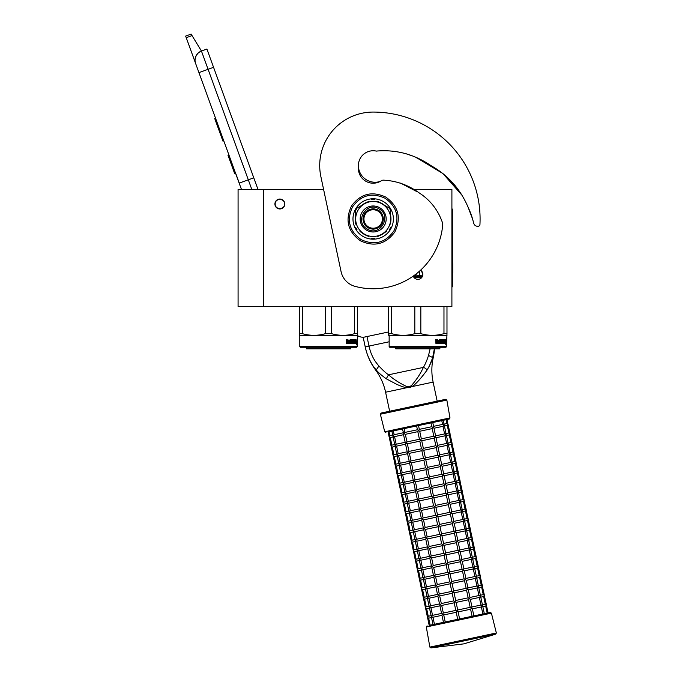 <?xml version="1.0" encoding="UTF-8"?>
<svg xmlns="http://www.w3.org/2000/svg" width="682" height="682" viewBox="0 0 682 682"><rect width="100%" height="100%" fill="white"/><g stroke="black" fill="none" stroke-linecap="round" stroke-linejoin="round"><path stroke-width="1.02" d="M263.346 189.434L238.078 189.434L238.078 306.457L263.346 306.457L263.346 189.434L323.6 189.434L320.881 176.638L341.077 271.641A19.437 19.437 0 0 0 355.041 286.363A69.786 69.786 0 0 0 442.618 225.878A9.719 9.719 0 0 0 442.004 221.411C437.52 209.357 429.899 199.843 419.14 192.861C408.288 184.993 396.319 180.756 383.241 180.142L383.241 180.142A3.887 3.887 0 0 0 381.298 180.773A14.774 14.774 0 0 1 358.4 168.437L358.4 165.521A16.718 16.718 0 0 0 380.13 181.472M263.346 306.457L451.902 306.457L451.902 189.434L412.968 189.434M420.564 270.208A4.953 4.953 0 0 1 417.878 279.339A4.953 4.953 0 0 1 413.241 276.116L414.417 277.924M279.867 199.05A4.953 4.953 0 0 0 274.914 204.012A4.953 4.953 0 0 0 279.867 208.965A4.953 4.953 0 0 0 284.82 204.012A4.953 4.953 0 0 0 279.867 199.05M417.282 279.296L418.45 279.305M422.448 276.304L422.84 274.377M422.831 274.155L421.357 270.839M251.803 189.434L248.308 179.818L239.169 183.143L241.462 189.434L195.623 63.494A9.719 9.719 0 0 1 201.437 51.039L206.91 49.044L258.009 189.434M186.237 37.698L185.649 36.095L191.131 34.1L192.034 35.592L186.237 37.698L195.623 63.494L195.061 60.8M235.938 173.97L239.263 183.108M195.052 59.666L195.606 56.913M195.666 56.742L197.661 53.528M197.729 53.46L199.826 51.798M192.034 35.592L201.437 51.039L206.91 49.044M215.572 118.293L214.745 118.591L216.91 124.542L217.737 124.235M221.752 135.283L220.934 135.582L216.91 124.542M223.764 140.799L222.937 141.097L220.934 135.582M215.785 118.873L214.958 119.171M228.871 154.823L227.958 155.155L234.599 173.424L235.52 173.092M284.53 204.012C284.82 197.993 274.914 197.993 275.204 204.012C274.914 210.03 284.82 210.03 284.53 204.012M299.79 346.695L357.138 346.695L356.55 347.274L300.378 347.274L299.79 346.695L299.79 335.612L299.304 333.643L299.304 335.331M357.138 346.695L357.624 333.643L354.614 333.643C346.899 335.876 339.184 335.876 331.469 333.643L325.459 333.643C317.744 335.876 310.029 335.876 302.314 333.643L299.304 333.643L299.304 306.457M357.624 334.853L357.624 335.331M357.624 306.457L357.624 333.643M354.614 306.457L354.614 333.643M331.469 306.457L331.469 333.643M325.459 306.457L325.459 333.643M302.314 306.457L302.314 333.643M357.138 335.612L299.79 335.612M356.439 340.881L356.302 342.202L355.731 342.202L356.686 342.202L356.822 340.881L356.677 342.066L355.706 342.066L355.45 343.387L355.45 340.915L356.115 339.679L355.919 340.881L356.797 340.881L356.294 342.066M356.822 340.881L356.822 343.37L356.439 342.202M356.175 343.387L355.501 343.387L356.55 343.387L356.396 344.615L356.822 343.37M355.731 342.202L355.501 343.387M348.246 340.275L347.888 343.387L346.55 343.387L348.152 343.387L348.246 340.275L349.704 340.275L349.781 341.23L348.852 341.23L348.852 341.946L349.491 341.946M349.491 341.23L348.852 341.23M349.414 342.671L348.596 342.671L349.704 342.671L349.781 341.946L348.852 341.946M352.389 343.387L348.596 343.387L352.389 343.387M354.93 342.671L354.819 343.387L353.293 343.387L353.14 340.395L351.989 340.275L351.989 341.23L352.875 341.529L352.543 343.089M352.875 341.529L352.875 343.089M351.665 340.275L351.665 341.23M355.296 339.559L355.186 343.387L353.293 343.387M354.93 341.23L354.93 341.946M355.024 339.559L354.666 341.946M354.222 339.559L354.222 342.671L354.981 342.671L355.024 341.946L354.35 341.946M353.873 341.23L353.873 341.946M353.898 339.559L353.898 341.23L353.14 341.23M353.106 339.858L351.665 339.559L353.293 339.559L353.106 340.284M353.447 339.858L353.447 341.23M351.204 342.671L350.753 339.559L351.204 339.559L351.204 342.671L352.483 342.552L351.486 341.648L351.665 339.559M350.753 339.559L350.753 342.671L349.994 342.671L349.994 339.858L350.292 342.671M347.939 339.559L347.709 341.23L346.882 341.23L346.294 339.559L346.55 343.387M346.294 339.559L346.891 339.559L347.138 341.23M348.596 342.671L348.596 343.387M353.847 342.671L353.447 341.946L353.898 341.946L353.549 342.552M346.985 342.671L347.709 342.671L347.709 341.946L346.891 341.946L346.985 342.671M346.891 341.946L346.737 342.671M352.091 341.946L351.665 341.946M350.531 347.274L350.531 348.826L306.397 348.826L306.397 347.274M422.584 275.946L416.199 275.144L416.199 273.925M413.659 275.818L416.199 275.144M422.252 276.713L413.505 276.713M419.447 275.144L419.447 271.214M389.149 346.695L446.497 346.695L445.909 347.274L389.737 347.274L389.149 346.695L389.149 335.612L388.663 333.643L388.663 335.331M446.497 346.695L446.983 333.643L443.973 333.643C436.258 335.876 428.543 335.876 420.828 333.643L414.818 333.643C407.103 335.876 399.388 335.876 391.673 333.643L388.663 333.643L388.663 306.457M446.983 334.853L446.983 335.331M446.983 306.457L446.983 333.643M443.973 306.457L443.973 333.643M420.828 306.457L420.828 333.643M414.818 306.457L414.818 333.643M391.673 306.457L391.673 333.643M418.859 279.236L416.907 279.236M446.497 335.612L389.149 335.612M445.772 340.881L445.653 342.066M444.928 340.71L445.474 339.679L444.809 342.066M445.278 340.881L446.156 340.881L446.037 342.066L445.065 342.066M445.798 342.202L445.789 343.387M446.156 340.881L445.661 342.202L445.09 342.202L444.86 343.387L445.534 343.387M445.798 343.37L446.181 340.881L446.045 342.202L445.09 342.202M446.181 343.37L445.755 344.615L445.909 343.387L444.86 343.387M437.605 340.275L437.247 343.387L435.909 343.387L437.512 343.387L437.605 340.275L439.063 340.275L439.14 341.23L438.211 341.23L438.211 341.946L438.85 341.946M438.85 341.23L438.211 341.23M438.773 342.671L437.946 342.671L439.063 342.671L439.14 341.946L438.211 341.946M441.748 343.387L437.946 343.387L441.748 343.387M444.289 342.671L444.178 343.387L442.652 343.387L442.499 340.395L441.348 340.275L441.348 341.23L442.234 341.529L441.902 343.089M442.234 341.529L442.234 343.089M441.024 340.275L441.024 341.23M444.655 339.559L444.545 343.387L442.652 343.387M444.289 341.23L444.289 341.946M444.383 339.559L444.025 341.946M443.581 339.559L443.581 342.671L444.34 342.671L444.383 341.946L443.709 341.946M443.581 342.671L442.908 342.552M443.232 341.23L443.232 341.946M443.257 339.559L443.257 341.23L442.499 341.23M442.465 339.858L441.024 339.559L442.652 339.559L442.465 340.284M442.806 339.858L442.806 341.23M440.563 342.671L440.112 339.559L440.563 339.559L440.563 342.671L441.842 342.552L440.845 341.648L441.024 339.559M440.112 339.559L440.112 342.671L439.353 342.671L439.353 339.858L439.651 342.671M437.298 339.559L437.068 341.23L436.241 341.23L435.653 339.559L435.909 343.387M435.653 339.559L436.25 339.559L436.497 341.23M437.946 342.671L437.946 343.387M443.206 342.671L442.806 341.946L443.206 342.671M436.344 342.671L437.068 342.671L437.068 341.946L436.25 341.946L436.344 342.671M436.25 341.946L436.096 342.671M441.45 341.946L441.024 341.946M439.881 347.274L439.881 348.826L395.756 348.826L395.756 347.274M468.04 207.081L472.566 218.982L468.048 207.106M460.802 193.475L453.556 183.816M452.626 182.759L448.449 178.42M428.279 164.191L426.156 163.024M416.992 158.096L419.865 159.571L416.966 158.088M472.566 218.982L473.785 223.415A3.887 3.887 0 0 0 477.264 226.254L477.869 226.296A1.944 1.944 0 0 0 479.949 224.463A106.912 106.912 0 0 0 373.173 112.07A53.46 53.46 0 0 0 320.881 176.638M422.908 161.225L432.567 166.519M445.559 175.76L460.674 193.27M376.43 151.114A14.774 14.774 0 0 0 358.4 165.521A14.774 14.774 0 0 1 375.833 150.995A3.887 3.887 0 0 0 377.069 151.02C396.472 149.494 414.443 154.371 430.998 165.649C448.074 175.265 460.469 189.195 468.184 207.439A78.132 78.132 0 0 1 472.413 218.411M357.359 335.484A9.719 9.719 0 0 0 364.904 336.993L388.663 331.946M382.406 218.982A9.233 9.233 0 0 0 373.173 209.749A9.233 9.233 0 0 0 363.941 218.982A9.233 9.233 0 0 0 373.173 228.214A9.233 9.233 0 0 0 382.406 218.982M373.173 229.186C366.976 228.581 363.574 225.179 362.969 218.982C363.574 212.784 366.976 209.383 373.173 208.777C379.371 209.383 382.773 212.784 383.378 218.982C382.773 225.179 379.371 228.581 373.173 229.186M389.149 341.776L365.22 346.865L363.165 337.198L365.22 346.865A60.204 60.204 0 0 0 375.629 370.053L376.251 369.908C377.905 372.202 381.238 375.151 386.251 378.774L395.671 383.77C397.981 385.049 404.929 387.751 406.77 387.717L409.447 387.623L411.937 386.617C417 383.685 425.295 372.577 427.043 370.104C430.154 364.751 431.996 360.701 432.576 357.948L434.374 348.826M375.33 368.834L374.674 368.033M366.089 350.42L365.262 347.087M365.22 346.865C366.362 353.429 371.204 364.998 376.259 369.917L378.945 365.978C382.287 369.755 385.483 372.696 388.527 374.81L386.251 378.774M406.975 386.651L409.251 386.694L411.323 385.722C416.523 379.763 420.538 373.651 423.36 367.402L388.527 374.81C393.633 379.363 399.788 383.31 406.975 386.651L406.77 387.717L385.586 392.218A57.535 57.535 0 0 0 375.629 370.053M446.846 400.095L380.368 414.23L384.742 431.774L449.984 417.913L446.846 400.095L445.687 399.311L437.162 401.127L433.121 382.108A57.535 57.535 0 0 1 433.198 357.82A60.204 60.204 0 0 0 434.477 348.826M432.414 358.408L428.884 367.129M433.991 351.972L433.684 353.677M433.445 354.759L433.138 356.013M430.129 348.826L428.518 355.45C427 360.249 425.278 364.239 423.36 367.402A3.87 2.08 30.5 0 1 427.043 370.104M366.976 336.55L368.996 346.055C370.676 353.924 373.992 360.565 378.945 365.978M481.935 604.849L482.344 606.75L482.489 605.718L482.344 606.75L482.489 605.718L481.373 606.954L472.379 608.864M487.17 613.075L485.669 606.042L482.813 606.648M482.413 604.746L485.286 604.133L486.437 604.883L485.686 606.034M457.716 609.998L456.096 602.385L454.945 601.643L455.687 600.484L468.167 597.833L470.324 599.222L472.004 607.099L470.597 609.239L472.089 616.281L459.608 618.932L458.116 611.899L456.966 611.149L457.716 609.998L470.196 607.338L472.345 608.728L473.871 615.897L482.873 613.988L481.373 606.954M431.987 617.449L431.715 616.843M431.416 617.065L433.01 624.584L429.191 625.394L427.614 617.713M431.518 617.551L428.646 618.156L427.495 617.415L428.646 618.156L427.495 617.415L428.236 616.255L427.495 617.415L425.594 608.208M459.608 618.932L457.707 619.333L456.215 612.3L443.735 614.951L442.226 614.277L441.927 615.198L443.453 622.368L434.451 624.277L432.951 617.244L431.442 616.571L431.587 615.548L431.442 616.571L431.587 615.548L431.442 616.571L432.533 615.343L441.552 613.433M455.815 610.399L454.195 602.794L441.714 605.446L440.205 604.772L439.907 605.693L441.578 613.561L442.226 614.277L443.326 613.05L455.815 610.399L456.966 611.149L456.215 612.3M479.915 595.335L480.316 597.236L480.469 596.213L480.316 597.236L480.469 596.213L479.369 597.441L470.358 599.359M485.269 604.141L483.649 596.528L480.793 597.142M488.133 612.871L486.206 604.44M480.392 595.241L483.265 594.627L484.416 595.377L483.666 596.528M471.97 606.963L480.989 605.045L479.352 597.441M480.989 605.045L482.489 605.718M429.967 607.943L429.686 607.33M470.188 607.338L468.577 599.734L456.096 602.385M455.687 600.484L454.076 592.88L452.925 592.129L453.666 590.979L466.147 588.327L468.304 589.717L469.983 597.594L468.585 599.734M429.498 608.046L426.642 608.651L425.474 607.901L426.625 608.651L425.474 607.901L426.216 606.75L425.474 607.901L423.573 598.694M453.786 600.893L452.175 593.289L439.694 595.94L438.185 595.267L437.887 596.179L439.558 604.056L440.205 604.772L441.305 603.544L453.786 600.893L454.945 601.643L454.195 602.794M439.933 605.821L430.93 607.739L429.421 607.065L429.566 606.042L429.421 607.065L429.566 606.042L429.421 607.065L430.513 605.838L439.532 603.92M477.894 585.829L478.295 587.731L478.449 586.708L478.295 587.731L478.449 586.708L477.349 587.935L468.338 589.853M478.372 585.727L481.245 585.122L482.396 585.872L481.645 587.023L478.773 587.628M483.248 594.627L481.628 587.023M486.437 604.883L484.186 594.934M469.949 597.458L478.952 595.539L480.469 596.213M478.952 595.539L477.332 587.935M427.946 598.438L427.665 597.824M468.167 597.833L466.556 590.228L454.076 592.88M453.666 590.979L452.055 583.374L450.904 582.624L451.646 581.473L464.127 578.822L466.283 580.212L467.963 588.08L466.565 590.228M427.478 598.532L424.605 599.146L423.454 598.395L424.605 599.146L423.454 598.395L424.195 597.244L423.454 598.395L421.553 589.188M451.765 591.388L450.154 583.775L437.673 586.435L436.165 585.761L435.866 586.673L437.537 594.551L438.185 595.267L439.285 594.039L451.765 591.388L452.925 592.129L452.175 593.289M437.912 596.315L428.91 598.233L427.401 597.56L427.546 596.537L427.401 597.56L427.546 596.537L427.401 597.56L428.492 596.332L437.512 594.414M475.874 576.324L476.275 578.225L476.428 577.202L476.275 578.225L476.428 577.202L475.328 578.43L466.317 580.348M481.228 585.122L479.608 577.518L476.752 578.123M484.416 595.377L482.165 585.429M476.351 576.222L479.216 575.617L480.375 576.358L479.625 577.518M467.929 587.952L476.948 586.034L475.311 578.43M476.948 586.034L478.449 586.708M425.926 588.924L425.645 588.319M466.147 588.327L464.536 580.723L452.055 583.374M451.646 581.473L450.035 573.869L448.884 573.119L449.626 571.968L462.106 569.317L464.263 570.706L465.942 578.575L464.544 580.723M425.449 589.026L422.601 589.632L421.433 588.89L422.584 589.64L421.433 588.89L422.175 587.739L421.433 588.89L419.532 579.683M449.745 581.874L448.134 574.27L435.645 576.929L434.144 576.247L433.846 577.168L435.517 585.045L436.165 585.761L437.264 584.534L449.745 581.874L450.904 582.624L450.154 583.775M435.892 586.81L426.889 588.719L425.38 588.054L425.525 587.023L425.38 588.054L425.525 587.023L425.38 588.054L426.489 586.818L435.491 584.909M473.854 566.819L474.254 568.72L474.399 567.697L474.254 568.72L474.399 567.697L473.308 568.924L464.297 570.834M474.331 566.716L477.195 566.103L478.355 566.853L477.588 568.012L474.732 568.618M479.207 575.617L477.588 568.012M482.396 585.872L480.145 575.923M465.908 578.438L474.919 576.529L473.291 568.924M474.919 576.529L476.428 577.202M423.906 579.419L423.624 578.813M464.127 578.822L462.515 571.218L450.035 573.869M449.626 571.968L448.014 564.364L446.863 563.613L447.605 562.462L460.094 559.803L462.243 561.192L463.922 569.069L462.515 571.218M423.428 579.521L420.581 580.126L419.413 579.385L420.564 580.135L419.413 579.385L420.155 578.234L419.413 579.385L417.512 570.178M447.724 572.369L446.113 564.764L433.633 567.415L432.124 566.742L431.825 567.663L433.496 575.54L434.144 576.247L435.244 575.028L447.724 572.369L448.884 573.119L448.134 574.27M433.871 577.304L424.86 579.223L423.36 578.541L423.505 577.518L423.36 578.541L423.505 577.518L423.36 578.541L424.451 577.322L433.471 575.403M471.833 557.313L472.234 559.214L472.379 558.191L472.234 559.214L472.379 558.191L471.271 559.419L462.277 561.329M477.187 566.111L475.567 558.507L472.711 559.112M480.375 576.358L478.125 566.418M472.311 557.211L475.175 556.597L476.334 557.347L475.584 558.498M463.888 568.933L472.899 567.023L471.271 559.419M472.899 567.023L474.399 567.697M421.885 569.913L421.604 569.308M462.106 569.317L460.495 561.712L448.014 564.364M445.585 552.949L458.065 550.297L459.574 550.971L460.222 551.687L461.893 559.564L460.495 561.704M421.408 570.016L418.543 570.621L417.384 569.879L418.543 570.621L417.384 569.879L418.134 568.728L417.384 569.879L415.483 560.672M445.704 562.863L444.093 555.259L431.612 557.91L430.103 557.237L429.805 558.157L431.476 566.026L432.124 566.742L433.223 565.514L445.704 562.863L446.863 563.613L446.113 564.764M431.851 567.799L422.849 569.709L421.34 569.035L421.485 568.012L421.34 569.035L421.485 568.012L421.34 569.035L422.431 567.808L431.45 565.898M469.813 547.808L470.213 549.701L470.358 548.678L470.213 549.701L470.358 548.678L469.25 549.914L460.248 551.823M475.166 556.606L473.547 548.993L470.691 549.607M478.355 566.853L476.104 556.904M470.29 547.706L473.155 547.092L474.314 547.842L473.564 548.993M461.867 559.428L470.878 557.509L472.379 558.191M470.87 557.518L469.25 549.914M419.865 560.408L419.583 559.794M460.086 559.811L458.466 552.198L445.994 554.858L444.834 554.108L444.093 555.259M443.684 553.358L442.072 545.753L429.592 548.405L428.083 547.731L427.785 548.652L429.455 556.521L430.103 557.237L431.203 556.009L443.684 553.358L444.834 554.108L445.585 552.957L443.973 545.344L442.814 544.603L443.564 543.443L456.045 540.792L458.202 542.181L459.873 550.059L458.474 552.198M419.387 560.51L416.54 561.116L415.364 560.374L416.523 561.116L415.364 560.374L416.114 559.214L415.364 560.374L413.463 551.158M447.605 562.462L445.994 554.85M429.831 558.285L420.828 560.203L419.319 559.53L419.464 558.507L419.319 559.53L419.464 558.507L419.319 559.53L420.41 558.302L429.421 556.384M467.792 538.294L468.193 540.195L468.338 539.172L468.193 540.195L468.338 539.172L467.247 540.4L458.227 542.318M468.27 538.192L471.134 537.587L472.294 538.337L471.543 539.488L468.67 540.093M473.138 547.092L471.526 539.488M476.334 557.347L474.084 547.399M459.847 549.922L468.858 548.004L470.358 548.678M468.849 548.013L467.23 540.4M417.844 550.903L417.563 550.289M443.564 543.443L441.953 535.839L440.794 535.089L441.544 533.938L454.024 531.287L456.181 532.676L457.852 540.545L456.454 542.693L443.973 545.344M458.065 550.297L456.446 542.693M417.367 551.005L414.503 551.61L413.343 550.86L414.503 551.61L413.343 550.86L414.093 549.709L413.343 550.86L411.442 541.653M441.663 543.852L440.052 536.248L427.571 538.899L426.062 538.226L425.756 539.138L427.435 547.015L428.083 547.731L429.183 546.504L441.663 543.852L442.814 544.603L442.072 545.753M427.81 548.78L418.808 550.698L417.299 550.024L417.444 549.001L417.299 550.024L417.444 549.001L417.299 550.024L418.39 548.797L427.401 546.879M465.772 528.789L466.173 530.69L466.317 529.667L466.173 530.69L466.317 529.667L465.226 530.894L456.207 532.812M471.117 537.587L469.506 529.982L466.65 530.587M474.314 547.842L472.063 537.893M466.249 528.686L469.114 528.081L470.265 528.831L469.523 529.982M457.827 540.417L466.838 538.499L465.209 530.894M466.838 538.499L468.338 539.172M415.824 541.397L415.543 540.783M456.045 540.792L454.425 533.188L441.953 535.839M441.544 533.938L439.933 526.333L438.773 525.583L439.523 524.432L452.004 521.781L454.161 523.171L455.832 531.039L454.434 533.188M415.347 541.491L412.491 542.105L411.323 541.355L412.482 542.105L411.323 541.355L412.073 540.204L411.323 541.355L409.422 532.148M439.643 534.347L438.032 526.734L425.542 529.394L424.042 528.721L423.735 529.633L425.415 537.51L426.062 538.226L427.162 536.998L439.643 534.347L440.794 535.089L440.052 536.248M425.79 539.274L416.779 541.193L415.278 540.519L415.423 539.496L415.278 540.519L415.423 539.496L415.278 540.519L416.387 539.283L425.38 537.373M463.751 519.283L464.152 521.184L464.297 520.161L464.152 521.184L464.297 520.161L463.206 521.389L454.186 523.299M464.229 519.181L467.093 518.576L468.244 519.317L467.502 520.477L464.63 521.082M469.097 528.081L467.485 520.477M472.294 538.337L470.043 528.388M455.806 530.911L464.817 528.993L463.189 521.389M464.817 528.993L466.317 529.667M413.803 531.883L413.522 531.278M454.024 531.287L452.405 523.682L439.933 526.333M439.523 524.432L437.912 516.828L436.753 516.078L437.503 514.927L449.992 512.267L452.14 513.657L453.811 521.534L452.413 523.682M413.326 531.986L410.47 532.591L409.302 531.849L410.462 532.599L409.302 531.849L410.053 530.698L409.302 531.849L407.401 522.642M437.622 524.833L436.011 517.229L423.531 519.88L422.022 519.207L421.715 520.127L423.394 528.004L424.042 528.721L425.133 527.493L437.622 524.833L438.773 525.583L438.032 526.734M423.769 529.769L414.75 531.687L413.249 531.014L413.403 529.982L413.249 531.014L413.403 529.982L413.249 531.014L414.349 529.786L423.36 527.868M461.731 509.778L462.132 511.679L462.277 510.656L462.132 511.679L462.277 510.656L461.168 511.884L452.166 513.793M462.2 509.676L465.073 509.062L466.224 509.812L465.465 510.971L462.609 511.577M467.076 518.576L465.465 510.971M470.265 528.831L468.023 518.883M453.786 521.398L462.797 519.488L461.168 511.884M462.797 519.488L464.297 520.161M411.783 522.378L411.51 521.773M452.004 521.781L450.384 514.177L437.912 516.828M437.503 514.927L435.883 507.323L434.732 506.573L435.483 505.422L447.963 502.762L450.12 504.151L451.791 512.029L450.393 514.168M411.306 522.48L408.45 523.085L407.282 522.344L408.433 523.094L407.282 522.344L408.032 521.193L407.282 522.344L405.381 513.137M435.602 515.328L433.982 507.723L421.51 510.375L420.001 509.701L419.694 510.622L421.374 518.491L422.022 519.207L423.121 517.979L435.602 515.328L436.753 516.078L436.011 517.229M421.749 520.264L412.746 522.173L411.229 521.5L411.382 520.477L411.229 521.5L411.382 520.477L411.229 521.5L412.329 520.272L421.34 518.363M459.711 500.273L460.111 502.174L460.256 501.142L460.111 502.174L460.256 501.142L459.148 502.378L450.146 504.288M460.179 500.17L463.052 499.556L464.203 500.307L463.445 501.466L460.589 502.071M465.056 509.07L463.445 501.466M468.244 519.317L466.002 509.369M451.765 511.892L460.776 509.974L459.148 502.378M460.776 509.974L462.277 510.656M409.763 512.873L409.481 512.259M449.984 512.276L448.364 504.663L435.892 507.323M435.483 505.422L433.863 497.809L432.712 497.067L433.462 495.908L445.943 493.257L448.1 494.646L449.77 502.523L448.372 504.663M409.285 512.975L406.429 513.58L405.261 512.838L406.412 513.58L405.261 512.838L406.012 511.679L405.261 512.838L403.36 503.623M433.582 505.822L431.962 498.218L419.49 500.869L417.981 500.196L417.674 501.117L419.353 508.985L420.001 509.701L421.092 508.474L433.582 505.822L434.732 506.573L433.982 507.723M419.728 510.758L410.726 512.668L409.209 511.994L409.362 510.971L409.209 511.994L409.362 510.971L409.209 511.994L410.308 510.767L419.319 508.857M457.69 490.759L458.091 492.66L458.236 491.637L458.091 492.66L458.236 491.637L457.145 492.864L448.125 494.782M458.159 490.665L461.032 490.051L462.183 490.801L461.441 491.952L458.568 492.566M463.035 499.565L461.424 491.952M466.224 509.812L463.982 499.863M449.745 502.387L458.756 500.469L460.256 501.142M458.747 500.477L457.128 492.864M407.742 503.367L407.461 502.753M433.462 495.908L431.842 488.303L430.692 487.553L431.442 486.402L443.922 483.751L446.079 485.141L447.75 493.018L446.352 495.158L433.863 497.809M447.963 502.762L446.343 495.158M407.265 503.469L404.392 504.075L403.241 503.325L404.392 504.075L403.241 503.325L403.991 502.174L403.241 503.325L401.34 494.118M431.561 496.317L429.941 488.713L417.469 491.364L415.96 490.69L415.653 491.603L417.333 499.48L417.981 500.196L419.072 498.968L431.561 496.317L432.712 497.067L431.962 498.218M417.708 501.244L408.706 503.163L407.188 502.489L407.333 501.466L407.188 502.489L407.333 501.466L407.188 502.489L408.288 501.261L417.299 499.343M455.67 481.253L456.07 483.154L456.215 482.131L456.07 483.154L456.215 482.131L455.116 483.359L446.105 485.277M461.015 490.051L459.404 482.447L456.548 483.052M464.203 500.307L461.961 490.358M456.139 481.151L459.012 480.546L460.162 481.296L459.412 482.447M447.724 492.881L456.735 490.963L455.107 483.359M456.735 490.963L458.236 491.637M405.722 493.862L405.44 493.248M445.943 493.257L444.323 485.652L431.842 488.303M431.442 486.402L429.822 478.798L428.671 478.048L429.421 476.897L441.902 474.246L444.059 475.635L445.73 483.504L444.332 485.652M405.244 493.956L402.389 494.569L401.221 493.819L402.371 494.569L401.221 493.819L401.971 492.668L401.221 493.819L399.32 484.612M429.541 486.812L427.921 479.199L415.449 481.859L413.94 481.185L413.633 482.097L415.312 489.974L415.96 490.69L417.052 489.463L429.541 486.812L430.692 487.553L429.941 488.713M415.688 491.739L406.685 493.657L405.168 492.984L405.313 491.961L405.168 492.984L405.313 491.961L405.168 492.984L406.267 491.756L415.278 489.838M453.649 471.748L454.05 473.649L454.195 472.626L454.05 473.649L454.195 472.626L453.095 473.854L444.084 475.763M454.118 471.646L456.991 471.04L458.142 471.782L457.392 472.941L454.527 473.547M458.995 480.546L457.383 472.941M462.183 490.801L459.941 480.853M445.704 483.376L454.698 481.458L456.215 482.131M454.698 481.458L453.087 473.854M403.701 484.348L403.429 483.743M443.922 483.751L442.303 476.147L429.822 478.798M429.421 476.897L427.802 469.293L426.651 468.543L427.401 467.392L439.881 464.74L442.038 466.13L443.709 473.999L442.311 476.147M403.224 484.45L400.351 485.064L399.2 484.314L400.351 485.064L399.2 484.314L399.95 483.163L399.2 484.314L397.299 475.107M427.52 477.298L425.9 469.693L413.42 472.353L411.919 471.671L411.613 472.592L413.292 480.469L413.94 481.185L415.031 479.958L427.52 477.298L428.671 478.048L427.921 479.199M413.667 482.234L404.648 484.152L403.147 483.478L403.292 482.447L403.147 483.478L403.292 482.447L403.147 483.478L404.247 482.251L413.258 480.333M451.629 462.243L452.03 464.144L452.175 463.121L452.03 464.144L452.175 463.121L451.075 464.348L442.064 466.258M456.974 471.04L455.363 463.436L452.507 464.041M460.162 481.296L457.92 471.347M452.098 462.14L454.971 461.526L456.122 462.277L455.371 463.428M443.684 473.862L452.695 471.953L451.066 464.348M452.695 471.953L454.195 472.626M401.681 474.843L401.4 474.237M427.401 467.392L425.781 459.787L424.63 459.037L425.38 457.886L437.87 455.226L440.018 456.616L441.689 464.493L440.282 466.641L427.802 469.293M441.902 474.246L440.282 466.641M401.204 474.945L398.348 475.55L397.18 474.808L398.331 475.559L397.18 474.808L397.93 473.658L397.18 474.808L395.279 465.601M425.5 467.792L423.88 460.188L411.408 462.839L409.899 462.166L409.592 463.087L411.263 470.964L411.919 471.671L413.019 470.444L425.5 467.792L426.651 468.543L425.9 469.693M411.647 472.728L402.644 474.638L401.127 473.964L401.272 472.941L401.127 473.964L401.272 472.941L401.127 473.964L402.235 472.737L411.237 470.827M449.6 452.737L450.009 454.638L450.154 453.607L450.009 454.638L450.154 453.607L449.046 454.843L440.043 456.752M450.077 452.635L452.95 452.021L454.101 452.771L453.334 453.931L450.487 454.536M454.954 461.535L453.334 453.931M458.142 471.782L455.9 461.833M441.663 464.357L450.674 462.447L449.046 454.843M450.674 462.447L452.175 463.121M399.661 465.337L399.379 464.732M425.38 457.886L423.761 450.273L422.61 449.532L423.36 448.372L435.841 445.721L437.997 447.111L439.668 454.988L438.262 457.136L425.781 459.787M439.881 464.74L438.262 457.136M399.183 465.439L396.327 466.045L395.159 465.303L396.31 466.045L395.159 465.303L395.91 464.144L395.159 465.303L393.258 456.096M423.479 458.287L421.86 450.683L409.379 453.334L407.879 452.66L407.572 453.581L409.243 461.45L409.899 462.166L410.99 460.938L423.479 458.287L424.63 459.037L423.88 460.188M409.626 463.223L400.624 465.133L399.106 464.459L399.251 463.436L399.106 464.459L399.251 463.436L399.106 464.459L400.206 463.231L409.217 461.322M447.58 443.223L447.989 445.124L448.134 444.101L447.989 445.124L448.134 444.101L447.025 445.337L438.023 447.247M452.933 452.03L451.313 444.417L448.466 445.031M456.122 462.277L453.88 452.328M448.057 443.13L450.93 442.516L452.081 443.266L451.331 444.417M439.643 454.851L448.654 452.933L450.154 453.607M448.637 452.942L447.025 445.337M397.64 455.832L397.359 455.226M423.36 448.372L421.74 440.768L420.589 440.018L421.34 438.867L433.82 436.216L435.977 437.605L437.648 445.482L436.25 447.622L423.761 450.273M437.861 455.235L436.241 447.622M397.163 455.934L394.29 456.539L393.139 455.789L394.29 456.539L393.139 455.789L393.889 454.638L393.139 455.789L391.238 446.582M421.459 448.782L419.839 441.177L407.359 443.829L405.85 443.155L405.551 444.076L407.222 451.944L407.879 452.66L408.97 451.433L421.459 448.782L422.61 449.532L421.86 450.683M407.597 453.709L398.603 455.627L397.086 454.954L397.231 453.931L397.086 454.954L397.231 453.931L397.086 454.954L398.186 453.726L407.197 451.808M395.62 446.326L395.338 445.713M445.559 433.718L445.968 435.619M450.913 442.516L449.293 434.911L446.446 435.517M454.101 452.771L451.859 442.823M446.037 433.616L448.909 433.01L450.06 433.761L449.31 434.911M437.622 445.346L446.633 443.428L445.005 435.824L436.003 437.742M446.633 443.428L448.134 444.101M435.602 435.841L444.596 433.923L446.113 434.596L445.014 435.824M435.841 445.721L434.221 438.117L421.74 440.768M421.34 438.867L419.72 431.263L418.569 430.513L419.319 429.362L431.8 426.71L433.957 428.1L435.627 435.969L434.229 438.117M395.142 446.429L392.286 447.034L391.118 446.284L392.269 447.034L391.118 446.284L391.869 445.133L391.118 446.284L389.217 437.077M419.439 439.276L417.819 431.663L405.338 434.323L403.829 433.65L403.531 434.562L405.202 442.439L405.85 443.155L406.949 441.927L419.439 439.276L420.589 440.018L419.839 441.177M405.577 444.204L396.583 446.122L395.066 445.448L395.21 444.425L395.066 445.448L395.21 444.425L395.066 445.448L396.165 444.221L405.176 442.303M393.122 436.915L390.249 437.529L389.098 436.778L390.249 437.529L389.098 436.778L389.848 435.627L389.098 436.778L388.084 432.03L389.038 431.825L389.865 435.627L392.713 435.014M393.599 436.812L393.318 436.207M443.539 424.213L443.948 426.114L444.093 425.091L443.948 426.114L444.093 425.091L442.993 426.318L433.982 428.236M444.016 424.11L446.889 423.505L448.04 424.247L447.29 425.406L444.425 426.011M448.892 433.01L447.273 425.406M452.081 443.266L449.839 433.317M444.596 433.923L442.985 426.318M433.82 436.216L432.2 428.611L419.72 431.263M432.772 422.525L433.607 426.463L432.209 428.611M449.984 417.913L449.233 419.029L416.608 425.96L417.418 429.771L418.569 430.513L417.819 431.663M403.556 434.698L394.546 436.616L393.045 435.943L394.153 434.707L403.156 432.797M393.19 434.92L393.045 435.943L393.19 434.92M394.153 434.707L393.344 430.905L391.911 431.212L392.815 435.5M446.872 423.505L446.062 419.703L447.034 419.498L447.81 423.812M433.582 426.335L442.592 424.417L441.766 420.615M442.592 424.417L444.093 425.091M431.8 426.71L430.99 422.908M419.319 429.362L418.509 425.559M404.128 428.62L404.938 432.422L403.829 433.65L402.346 428.995L393.344 430.905M445.687 399.311L381.102 413.045L380.368 414.23M417.555 425.764L388.084 432.03M404.938 432.422L417.418 429.762M405.338 434.323L406.958 441.927M396.165 444.221L394.563 436.608M391.869 445.133L390.266 437.529M391.886 445.133L394.733 444.528M396.583 446.122L398.194 453.726M407.359 443.829L408.978 451.433M396.762 454.033L393.906 454.638L392.286 447.034M398.603 455.627L400.215 463.231M409.379 453.334L410.999 460.938M395.91 464.144L394.307 456.539M395.927 464.144L398.782 463.538M411.408 462.839L413.019 470.444M402.235 472.737L400.624 465.133M400.803 473.044L397.947 473.649L396.327 466.045M402.644 474.638L404.264 482.242M415.031 479.958L413.428 472.345M402.823 482.549L399.967 483.154L398.348 475.55M406.284 491.756L404.665 484.143M417.052 489.463L415.449 481.859M401.971 492.668L400.368 485.055M401.988 492.668L404.844 492.054M406.685 493.657L408.305 501.261M417.469 491.364L419.08 498.968M406.864 501.568L404.008 502.174L402.389 494.569M408.706 503.163L410.325 510.767M419.49 500.869L421.101 508.474M406.012 511.679L404.409 504.075M406.029 511.679L408.885 511.074M421.51 510.375L423.121 517.979M412.346 520.272L410.726 512.668M410.905 520.579L408.049 521.184L406.429 513.58M412.746 522.173L414.366 529.778M423.531 519.88L425.142 527.484M412.925 530.084L410.07 530.69L408.45 523.085M416.387 539.283L414.767 531.679M427.162 536.998L425.551 529.385M412.073 540.204L410.47 532.591M412.09 540.204L414.946 539.59M427.571 538.899L429.183 546.504M418.39 548.797L416.787 541.184M416.966 549.104L414.11 549.709L412.491 542.105M418.808 550.698L420.427 558.302M429.592 548.405L431.212 556.009M416.114 559.214L414.511 551.61M416.131 559.214L418.987 558.609M420.828 560.203L422.448 567.808M431.612 557.91L433.232 565.514M418.134 568.728L416.54 561.116M418.151 568.72L421.007 568.115M422.849 569.709L424.468 577.313M433.633 567.415L435.252 575.02M420.155 578.234L418.56 570.621M420.172 578.225L423.028 577.62M426.489 586.818L424.869 579.214M437.273 584.534L435.653 576.921M422.175 587.739L420.581 580.126M422.192 587.731L425.048 587.125M426.889 588.719L428.509 596.332M437.673 586.435L439.293 594.039M427.068 596.631L424.213 597.244L422.601 589.632M428.91 598.233L430.53 605.838M439.694 595.94L441.314 603.544M426.216 606.75L424.622 599.146M426.233 606.75L429.089 606.145M430.93 607.739L432.55 615.343M441.714 605.446L443.334 613.05M431.109 615.65L428.253 616.255L426.642 608.651M441.953 615.334L432.942 617.244M443.735 614.951L445.235 621.984L457.707 619.333M470.597 609.239L458.116 611.899M430.154 625.189L428.663 618.156M427.068 625.846L426.31 626.971L491.398 613.135L490.256 612.419L429.191 625.394M461.714 194.916L442.95 173.569L418.654 158.94M411.11 155.496L405.406 153.518M400.607 183.126L417.273 191.804M373.173 112.07A53.46 53.46 0 0 0 319.713 165.521M477.264 226.254L477.869 226.296M358.024 210.235A17.493 17.493 0 0 0 381.92 234.131A17.493 17.493 0 0 0 381.92 203.824L381.92 203.824A17.493 17.493 0 0 0 358.024 210.235M355.68 213.858L355.68 210.508A19.437 19.437 0 0 1 357.087 208.061L359.977 206.399M368.86 201.267L355.68 208.88A20.196 20.196 0 0 1 390.667 208.88A20.196 20.196 0 0 1 363.071 236.466A20.196 20.196 0 0 1 355.68 208.88L355.68 224.114M379.115 202.204A17.792 17.792 0 0 1 384.725 205.444M366.669 230.243A13.001 13.001 0 0 1 361.912 212.477A13.001 13.001 0 0 1 379.678 207.72A13.001 13.001 0 0 1 384.435 225.478A13.001 13.001 0 0 1 366.669 230.243M386.353 206.39L390.667 208.88L390.667 213.841M390.667 224.097L390.667 210.508A19.437 19.437 0 0 0 389.26 208.061L377.47 201.258M390.667 215.742A17.792 17.792 0 0 1 390.667 222.213M377.487 236.688L386.37 231.556M384.725 232.511A17.792 17.792 0 0 1 379.124 235.75M359.994 231.573L368.877 236.697M367.231 235.75A17.792 17.792 0 0 1 361.622 232.511M355.68 222.213A17.792 17.792 0 0 1 355.68 215.742M361.622 205.444A17.792 17.792 0 0 1 367.223 202.204M373.173 198.777L374.58 199.587A19.437 19.437 0 0 0 371.767 199.587L373.173 198.777M390.667 227.456L390.667 229.075L389.26 229.894A19.437 19.437 0 0 0 390.667 227.456M374.58 238.368L373.173 239.177L371.767 238.368A19.437 19.437 0 0 0 374.58 238.368M357.087 229.894L355.68 229.075L355.68 227.456A19.437 19.437 0 0 0 357.087 229.894M367.342 229.075C353.949 222.179 366.336 200.73 379.004 208.88C392.397 215.776 380.01 237.225 367.342 229.075M451.902 286.824L452.481 286.824L452.481 209.067L451.902 209.067M452.695 264.318L452.695 273.158M452.481 258.981L452.695 264.13M253.789 177.823L248.308 179.818L201.437 51.039M198.948 72.624L213.56 67.305M421.578 277.685L414.187 277.685M433.121 382.108L411.937 386.617L411.323 385.722M428.518 355.45L433.198 357.82M409.251 386.694L409.447 387.623M496.351 632.973L429.865 647.107L430.939 647.9L495.686 634.141L496.351 632.973L491.398 613.135M385.134 198.266C397.001 206.757 399.916 217.652 393.889 230.934C385.39 242.809 374.503 245.725 361.213 239.689C349.346 231.198 346.43 220.312 352.458 207.021C360.948 195.146 371.843 192.23 385.134 198.266M451.902 280.984L452.481 280.984M451.902 214.898L452.481 214.898M389.627 411.229L385.586 392.218M484.314 613.681L482.711 606.162M482.515 605.224L480.691 596.656M431.212 616.127L429.396 607.56M480.495 595.718L478.67 587.151M429.191 606.622L427.367 598.054M478.474 586.213L476.65 577.645M427.171 597.117L425.346 588.549M476.454 576.708L474.629 568.132M425.15 587.611L423.326 579.044M474.433 567.202L472.609 558.626M423.13 578.106L421.305 569.53M472.413 557.688L470.589 549.121M421.109 568.592L419.285 560.024M470.392 548.183L468.568 539.615M419.089 559.087L417.265 550.519M468.372 538.678L466.548 530.11M417.069 549.581L415.244 541.014M466.352 529.172L464.527 520.605M415.048 540.076L413.224 531.508M464.331 519.667L462.507 511.091M413.028 530.57L411.203 521.994M462.311 510.153L460.486 501.585M411.007 521.065L409.183 512.489M460.282 500.648L458.466 492.08M408.987 511.551L407.163 502.984M458.261 491.142L456.446 482.575M406.966 502.046L405.142 493.478M456.241 481.637L454.425 473.069M404.946 492.54L403.122 483.973M454.221 472.132L452.405 463.555M402.926 483.035L401.101 474.467M452.2 462.626L450.384 454.05M400.905 473.53L399.081 464.954M450.18 453.112L448.364 444.545M398.885 464.016L397.06 455.448M448.159 443.607L446.343 435.039M396.864 454.51L395.04 445.943M450.06 433.761L448.04 424.247M446.139 434.102L444.323 425.534M394.835 445.005L393.02 436.437M444.118 424.596L443.206 420.308M384.742 431.774L385.884 432.49M426.31 626.971L429.865 647.107M430.939 647.9L463.913 643.851L495.686 634.141M360.539 240.865C374.392 247.199 385.833 244.224 394.852 231.957C401.502 217.831 398.484 206.211 385.807 197.098C371.954 190.764 360.514 193.731 351.486 205.998C344.845 220.133 347.863 231.752 360.539 240.865"/></g></svg>
